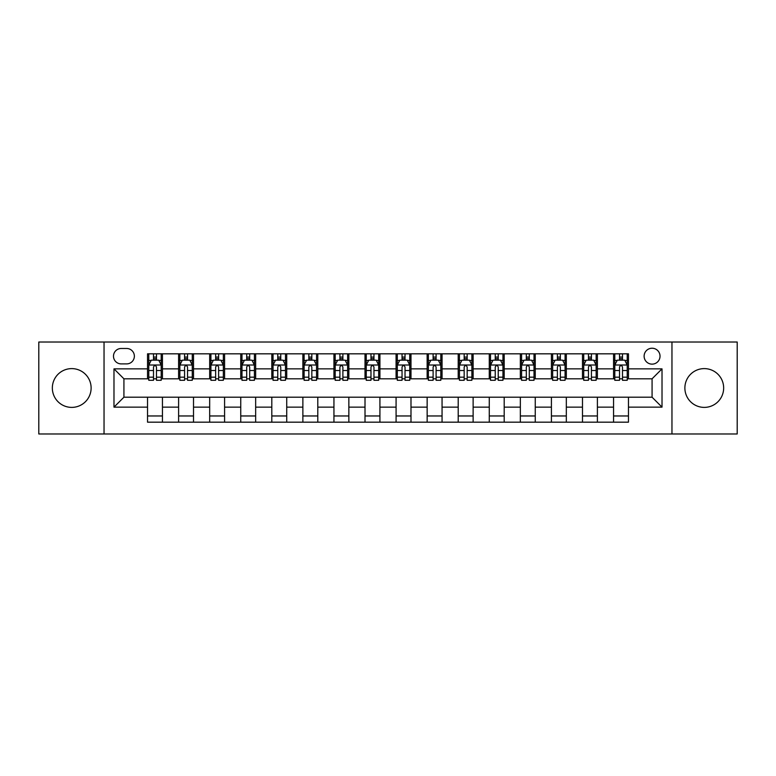 <?xml version="1.0" encoding="UTF-8"?>
<svg xmlns="http://www.w3.org/2000/svg" width="776" height="776" viewBox="0 0 776 776"><rect width="100%" height="100%" fill="white"/><g stroke="black" fill="none" stroke-linecap="round" stroke-linejoin="round"><path stroke-width="1.16" d="M704.268 368.61A19.39 19.39 0 0 0 684.878 388A19.39 19.39 0 0 0 704.268 407.39A19.39 19.39 0 0 0 723.659 388A19.39 19.39 0 0 0 704.268 368.61M71.731 368.61A19.39 19.39 0 0 0 52.341 388A19.39 19.39 0 0 0 71.731 407.39A19.39 19.39 0 0 0 91.122 388A19.39 19.39 0 0 0 71.731 368.61M652.073 348.23A7.954 7.954 0 0 0 644.119 356.184A7.954 7.954 0 0 0 652.073 364.138A7.954 7.954 0 0 0 660.027 356.184A7.954 7.954 0 0 0 652.073 348.23M671.958 433.978L737.2 433.978L737.2 342.022L671.958 342.022L671.958 433.978L104.042 433.978L104.042 342.022L38.8 342.022L38.8 433.978L104.042 433.978M121.192 363.895L126.663 363.895A7.702 7.702 0 0 0 134.364 356.184A7.702 7.702 0 0 0 126.663 348.482L121.192 348.482A7.702 7.702 0 0 0 113.49 356.184A7.702 7.702 0 0 0 121.192 363.895M671.958 342.022L104.042 342.022M147.537 407.138L113.985 407.138L113.985 368.862L147.537 368.862L147.537 378.804L123.927 378.804L123.927 397.196L147.537 397.196L147.537 422.173L628.463 422.173L628.463 397.196L652.073 397.196L652.073 378.804L628.463 378.804L628.463 368.862L662.015 368.862L662.015 407.138L628.463 407.138M628.463 368.862L628.463 353.827L147.537 353.827L147.537 368.862M613.554 353.827L613.554 378.804L614.796 378.804M619.52 378.804L622.497 378.804M627.221 378.804L628.463 378.804M613.554 378.804L596.152 378.804M582.485 353.827L582.485 378.804L583.727 378.804M588.45 378.804L591.428 378.804M582.485 378.804L565.083 378.804M551.416 353.827L551.416 378.804L552.658 378.804M557.381 378.804L560.359 378.804M551.416 378.804L534.014 378.804M520.347 353.827L520.347 378.804L521.588 378.804M526.312 378.804L529.3 378.804M520.347 378.804L502.955 378.804M489.278 353.827L489.278 378.804L490.519 378.804M495.243 378.804L498.231 378.804M489.278 378.804L471.886 378.804M458.209 353.827L458.209 378.804L459.46 378.804M464.174 378.804L467.162 378.804M458.209 378.804L440.816 378.804M427.149 353.827L427.149 378.804L428.391 378.804M433.115 378.804L436.093 378.804M427.149 378.804L409.747 378.804M396.08 353.827L396.08 378.804L397.322 378.804M402.046 378.804L405.024 378.804M396.08 378.804L378.678 378.804M365.011 353.827L365.011 378.804L366.253 378.804M370.976 378.804L373.954 378.804M365.011 378.804L347.609 378.804M333.942 353.827L333.942 378.804L335.183 378.804M339.907 378.804L342.885 378.804M333.942 378.804L316.54 378.804M302.873 353.827L302.873 378.804L304.114 378.804M308.838 378.804L311.826 378.804M302.873 378.804L285.481 378.804M271.804 353.827L271.804 378.804L273.045 378.804M277.769 378.804L280.757 378.804M271.804 378.804L254.412 378.804M240.744 353.827L240.744 378.804L241.986 378.804M246.7 378.804L249.688 378.804M240.744 378.804L223.343 378.804M209.675 353.827L209.675 378.804L210.917 378.804M215.641 378.804L218.619 378.804M209.675 378.804L192.273 378.804M178.606 353.827L178.606 378.804L179.848 378.804M184.572 378.804L187.549 378.804M178.606 378.804L161.204 378.804M147.537 378.804L148.779 378.804M153.502 378.804L156.48 378.804M147.537 397.196L162.446 397.196L162.446 422.173M628.463 397.196L162.446 397.196M162.446 353.827L162.446 378.804M147.537 360.035L148.779 360.035M153.502 360.035L156.48 360.035M161.204 360.035L162.446 360.035M147.537 415.965L162.446 415.965M178.606 397.196L178.606 422.173M193.515 353.827L193.515 378.804M178.606 360.035L179.848 360.035M184.572 360.035L187.549 360.035M192.273 360.035L193.515 360.035M193.515 397.196L193.515 422.173M178.606 415.965L193.515 415.965M209.675 397.196L209.675 422.173M224.584 397.196L224.584 422.173M209.675 415.965L224.584 415.965M224.584 353.827L224.584 378.804M209.675 360.035L210.917 360.035M215.641 360.035L218.619 360.035M223.343 360.035L224.584 360.035M240.744 397.196L240.744 422.173M255.653 397.196L255.653 422.173M240.744 415.965L255.653 415.965M255.653 353.827L255.653 378.804M240.744 360.035L241.986 360.035M246.7 360.035L249.688 360.035M254.412 360.035L255.653 360.035M271.804 397.196L271.804 422.173M286.722 397.196L286.722 422.173M271.804 415.965L286.722 415.965M286.722 353.827L286.722 378.804M271.804 360.035L273.045 360.035M277.769 360.035L280.757 360.035M285.481 360.035L286.722 360.035M302.873 397.196L302.873 422.173M317.791 397.196L317.791 422.173M302.873 415.965L317.791 415.965M317.791 353.827L317.791 378.804M302.873 360.035L304.114 360.035M308.838 360.035L311.826 360.035M316.54 360.035L317.791 360.035M333.942 397.196L333.942 422.173M348.851 397.196L348.851 422.173M333.942 415.965L348.851 415.965M348.851 353.827L348.851 378.804M333.942 360.035L335.183 360.035M339.907 360.035L342.885 360.035M347.609 360.035L348.851 360.035M365.011 397.196L365.011 422.173M379.92 397.196L379.92 422.173M365.011 415.965L379.92 415.965M379.92 353.827L379.92 378.804M365.011 360.035L366.253 360.035M370.976 360.035L373.954 360.035M378.678 360.035L379.92 360.035M396.08 397.196L396.08 422.173M410.989 397.196L410.989 422.173M396.08 415.965L410.989 415.965M410.989 353.827L410.989 378.804M396.08 360.035L397.322 360.035M402.046 360.035L405.024 360.035M409.747 360.035L410.989 360.035M427.149 397.196L427.149 422.173M442.058 397.196L442.058 422.173M427.149 415.965L442.058 415.965M442.058 353.827L442.058 378.804M427.149 360.035L428.391 360.035M433.115 360.035L436.093 360.035M440.816 360.035L442.058 360.035M458.209 397.196L458.209 422.173M473.127 397.196L473.127 422.173M458.209 415.965L473.127 415.965M473.127 353.827L473.127 378.804M458.209 360.035L459.46 360.035M464.174 360.035L467.162 360.035M471.886 360.035L473.127 360.035M489.278 397.196L489.278 422.173M504.196 397.196L504.196 422.173M489.278 415.965L504.196 415.965M504.196 353.827L504.196 378.804M489.278 360.035L490.519 360.035M495.243 360.035L498.231 360.035M502.955 360.035L504.196 360.035M520.347 397.196L520.347 422.173M535.256 397.196L535.256 422.173M520.347 415.965L535.256 415.965M535.256 353.827L535.256 378.804M520.347 360.035L521.588 360.035M526.312 360.035L529.3 360.035M534.014 360.035L535.256 360.035M551.416 397.196L551.416 422.173M566.325 397.196L566.325 422.173M551.416 415.965L566.325 415.965M566.325 353.827L566.325 378.804M551.416 360.035L552.658 360.035M557.381 360.035L560.359 360.035M565.083 360.035L566.325 360.035M582.485 397.196L582.485 422.173M597.394 397.196L597.394 422.173M582.485 415.965L597.394 415.965M597.394 353.827L597.394 378.804M582.485 360.035L583.727 360.035M588.45 360.035L591.428 360.035M596.152 360.035L597.394 360.035M613.554 397.196L613.554 422.173M613.554 415.965L628.463 415.965M613.554 360.035L614.796 360.035M619.52 360.035L622.497 360.035M627.221 360.035L628.463 360.035M123.927 378.804L113.985 368.862M123.927 397.196L113.985 407.138M662.015 368.862L652.073 378.804M662.015 407.138L652.073 397.196M156.48 357.057L153.502 357.057M161.204 377.175L156.48 377.175L156.48 380.298L161.204 380.298L161.204 365.137L158.721 360.161L151.262 360.161L148.779 365.137L148.779 380.298L153.502 380.298L153.502 377.175L148.779 377.175M148.779 365.137L148.779 353.827M161.204 365.137L161.204 353.827M153.502 360.161L153.502 353.827M156.48 353.827L156.48 360.161M156.48 377.175L156.48 367C155.491 365.079 154.502 365.079 153.502 367L153.502 377.175M187.549 357.057L184.572 357.057M192.273 377.175L187.549 377.175L187.549 380.298L192.273 380.298L192.273 365.137L189.79 360.161L182.331 360.161L179.848 365.137L179.848 380.298L184.572 380.298L184.572 377.175L179.848 377.175M179.848 365.137L179.848 353.827M192.273 365.137L192.273 353.827M184.572 360.161L184.572 353.827M187.549 353.827L187.549 360.161M187.549 377.175L187.549 367C186.56 365.079 185.561 365.079 184.572 367L184.572 377.175M218.619 357.057L215.641 357.057M223.343 377.175L218.619 377.175L218.619 380.298L223.343 380.298L223.343 365.137L220.859 360.161L213.4 360.161L210.917 365.137L210.917 380.298L215.641 380.298L215.641 377.175L210.917 377.175M210.917 365.137L210.917 353.827M223.343 365.137L223.343 353.827M215.641 360.161L215.641 353.827M218.619 353.827L218.619 360.161M218.619 377.175L218.619 367C217.629 365.079 216.63 365.079 215.641 367L215.641 377.175M249.688 357.057L246.7 357.057M254.412 377.175L249.688 377.175L249.688 380.298L254.412 380.298L254.412 365.137L251.928 360.161L244.469 360.161L241.986 365.137L241.986 380.298L246.7 380.298L246.7 377.175L241.986 377.175M241.986 365.137L241.986 353.827M254.412 365.137L254.412 353.827M246.7 360.161L246.7 353.827M249.688 353.827L249.688 360.161M249.688 377.175L249.688 367C248.698 365.079 247.699 365.079 246.7 367L246.7 377.175M280.757 357.057L277.769 357.057M285.481 377.175L280.757 377.175L280.757 380.298L285.481 380.298L285.481 365.137L282.988 360.161L275.538 360.161L273.045 365.137L273.045 380.298L277.769 380.298L277.769 377.175L273.045 377.175M273.045 365.137L273.045 353.827M285.481 365.137L285.481 353.827M277.769 360.161L277.769 353.827M280.757 353.827L280.757 360.161M280.757 377.175L280.757 367C279.758 365.079 278.768 365.079 277.769 367L277.769 377.175M311.826 357.057L308.838 357.057M316.54 377.175L311.826 377.175L311.826 380.298L316.54 380.298L316.54 365.137L314.057 360.161L306.607 360.161L304.114 365.137L304.114 380.298L308.838 380.298L308.838 377.175L304.114 377.175M304.114 365.137L304.114 353.827M316.54 365.137L316.54 353.827M308.838 360.161L308.838 353.827M311.826 353.827L311.826 360.161M311.826 377.175L311.826 367C310.827 365.079 309.837 365.079 308.838 367L308.838 377.175M342.885 357.057L339.907 357.057M347.609 377.175L342.885 377.175L342.885 380.298L347.609 380.298L347.609 365.137L345.126 360.161L337.667 360.161L335.183 365.137L335.183 380.298L339.907 380.298L339.907 377.175L335.183 377.175M335.183 365.137L335.183 353.827M347.609 365.137L347.609 353.827M339.907 360.161L339.907 353.827M342.885 353.827L342.885 360.161M342.885 377.175L342.885 367C341.896 365.079 340.906 365.079 339.907 367L339.907 377.175M373.954 357.057L370.976 357.057M378.678 377.175L373.954 377.175L373.954 380.298L378.678 380.298L378.678 365.137L376.195 360.161L368.736 360.161L366.253 365.137L366.253 380.298L370.976 380.298L370.976 377.175L366.253 377.175M366.253 365.137L366.253 353.827M378.678 365.137L378.678 353.827M370.976 360.161L370.976 353.827M373.954 353.827L373.954 360.161M373.954 377.175L373.954 367C372.965 365.079 371.966 365.079 370.976 367L370.976 377.175M405.024 357.057L402.046 357.057M409.747 377.175L405.024 377.175L405.024 380.298L409.747 380.298L409.747 365.137L407.264 360.161L399.805 360.161L397.322 365.137L397.322 380.298L402.046 380.298L402.046 377.175L397.322 377.175M397.322 365.137L397.322 353.827M409.747 365.137L409.747 353.827M402.046 360.161L402.046 353.827M405.024 353.827L405.024 360.161M405.024 377.175L405.024 367C404.034 365.079 403.035 365.079 402.046 367L402.046 377.175M436.093 357.057L433.115 357.057M440.816 377.175L436.093 377.175L436.093 380.298L440.816 380.298L440.816 365.137L438.333 360.161L430.874 360.161L428.391 365.137L428.391 380.298L433.115 380.298L433.115 377.175L428.391 377.175M428.391 365.137L428.391 353.827M440.816 365.137L440.816 353.827M433.115 360.161L433.115 353.827M436.093 353.827L436.093 360.161M436.093 377.175L436.093 367C435.103 365.079 434.104 365.079 433.115 367L433.115 377.175M467.162 357.057L464.174 357.057M471.886 377.175L467.162 377.175L467.162 380.298L471.886 380.298L471.886 365.137L469.393 360.161L461.943 360.161L459.46 365.137L459.46 380.298L464.174 380.298L464.174 377.175L459.46 377.175M459.46 365.137L459.46 353.827M471.886 365.137L471.886 353.827M464.174 360.161L464.174 353.827M467.162 353.827L467.162 360.161M467.162 377.175L467.162 367C466.172 365.079 465.173 365.079 464.174 367L464.174 377.175M498.231 357.057L495.243 357.057M502.955 377.175L498.231 377.175L498.231 380.298L502.955 380.298L502.955 365.137L500.462 360.161L493.012 360.161L490.519 365.137L490.519 380.298L495.243 380.298L495.243 377.175L490.519 377.175M490.519 365.137L490.519 353.827M502.955 365.137L502.955 353.827M495.243 360.161L495.243 353.827M498.231 353.827L498.231 360.161M498.231 377.175L498.231 367C497.232 365.079 496.242 365.079 495.243 367L495.243 377.175M529.3 357.057L526.312 357.057M534.014 377.175L529.3 377.175L529.3 380.298L534.014 380.298L534.014 365.137L531.531 360.161L524.072 360.161L521.588 365.137L521.588 380.298L526.312 380.298L526.312 377.175L521.588 377.175M521.588 365.137L521.588 353.827M534.014 365.137L534.014 353.827M526.312 360.161L526.312 353.827M529.3 353.827L529.3 360.161M529.3 377.175L529.3 367C528.301 365.079 527.311 365.079 526.312 367L526.312 377.175M560.359 357.057L557.381 357.057M565.083 377.175L560.359 377.175L560.359 380.298L565.083 380.298L565.083 365.137L562.6 360.161L555.141 360.161L552.658 365.137L552.658 380.298L557.381 380.298L557.381 377.175L552.658 377.175M552.658 365.137L552.658 353.827M565.083 365.137L565.083 353.827M557.381 360.161L557.381 353.827M560.359 353.827L560.359 360.161M560.359 377.175L560.359 367C559.37 365.079 558.38 365.079 557.381 367L557.381 377.175M591.428 357.057L588.45 357.057M596.152 377.175L591.428 377.175L591.428 380.298L596.152 380.298L596.152 365.137L593.669 360.161L586.21 360.161L583.727 365.137L583.727 380.298L588.45 380.298L588.45 377.175L583.727 377.175M583.727 365.137L583.727 353.827M596.152 365.137L596.152 353.827M588.45 360.161L588.45 353.827M591.428 353.827L591.428 360.161M591.428 377.175L591.428 367C590.439 365.079 589.44 365.079 588.45 367L588.45 377.175M622.497 357.057L619.52 357.057M627.221 377.175L622.497 377.175L622.497 380.298L627.221 380.298L627.221 365.137L624.738 360.161L617.279 360.161L614.796 365.137L614.796 380.298L619.52 380.298L619.52 377.175L614.796 377.175M614.796 365.137L614.796 353.827M627.221 365.137L627.221 353.827M619.52 360.161L619.52 353.827M622.497 353.827L622.497 360.161M622.497 377.175L622.497 367C621.508 365.079 620.509 365.079 619.52 367L619.52 377.175M178.606 407.138L162.446 407.138M178.606 368.862L162.446 368.862M209.675 368.862L193.515 368.862M209.675 407.138L193.515 407.138M240.744 368.862L224.584 368.862M240.744 407.138L224.584 407.138M271.804 368.862L255.653 368.862M271.804 407.138L255.653 407.138M302.873 368.862L286.722 368.862M302.873 407.138L286.722 407.138M333.942 368.862L317.791 368.862M333.942 407.138L317.791 407.138M365.011 368.862L348.851 368.862M365.011 407.138L348.851 407.138M396.08 368.862L379.92 368.862M396.08 407.138L379.92 407.138M427.149 368.862L410.989 368.862M427.149 407.138L410.989 407.138M458.209 368.862L442.058 368.862M458.209 407.138L442.058 407.138M489.278 368.862L473.127 368.862M489.278 407.138L473.127 407.138M520.347 368.862L504.196 368.862M520.347 407.138L504.196 407.138M551.416 368.862L535.256 368.862M551.416 407.138L535.256 407.138M582.485 368.862L566.325 368.862M582.485 407.138L566.325 407.138M613.554 368.862L597.394 368.862M613.554 407.138L597.394 407.138M161.146 365.011L148.837 365.011M148.779 360.462L151.116 360.462M158.867 360.462L161.204 360.462M153.502 370.521L148.779 370.521M161.204 370.521L156.48 370.521M156.48 358.638L153.502 358.638M192.215 365.011L179.906 365.011M179.848 360.462L182.185 360.462M189.936 360.462L192.273 360.462M184.572 370.521L179.848 370.521M192.273 370.521L187.549 370.521M187.549 358.638L184.572 358.638M223.284 365.011L210.975 365.011M210.917 360.462L213.254 360.462M221.005 360.462L223.343 360.462M215.641 370.521L210.917 370.521M223.343 370.521L218.619 370.521M218.619 358.638L215.641 358.638M254.344 365.011L242.044 365.011M241.986 360.462L244.314 360.462M252.074 360.462L254.412 360.462M246.7 370.521L241.986 370.521M254.412 370.521L249.688 370.521M249.688 358.638L246.7 358.638M285.413 365.011L273.113 365.011M273.045 360.462L275.383 360.462M283.143 360.462L285.481 360.462M277.769 370.521L273.045 370.521M285.481 370.521L280.757 370.521M280.757 358.638L277.769 358.638M316.482 365.011L304.182 365.011M304.114 360.462L306.452 360.462M314.212 360.462L316.54 360.462M308.838 370.521L304.114 370.521M316.54 370.521L311.826 370.521M311.826 358.638L308.838 358.638M347.551 365.011L335.251 365.011M335.183 360.462L337.521 360.462M345.272 360.462L347.609 360.462M339.907 370.521L335.183 370.521M347.609 370.521L342.885 370.521M342.885 358.638L339.907 358.638M378.62 365.011L366.311 365.011M366.253 360.462L368.59 360.462M376.341 360.462L378.678 360.462M370.976 370.521L366.253 370.521M378.678 370.521L373.954 370.521M373.954 358.638L370.976 358.638M409.689 365.011L397.38 365.011M397.322 360.462L399.659 360.462M407.41 360.462L409.747 360.462M402.046 370.521L397.322 370.521M409.747 370.521L405.024 370.521M405.024 358.638L402.046 358.638M440.749 365.011L428.449 365.011M428.391 360.462L430.728 360.462M438.479 360.462L440.816 360.462M433.115 370.521L428.391 370.521M440.816 370.521L436.093 370.521M436.093 358.638L433.115 358.638M471.818 365.011L459.518 365.011M459.46 360.462L461.788 360.462M469.548 360.462L471.886 360.462M464.174 370.521L459.46 370.521M471.886 370.521L467.162 370.521M467.162 358.638L464.174 358.638M502.887 365.011L490.587 365.011M490.519 360.462L492.857 360.462M500.617 360.462L502.955 360.462M495.243 370.521L490.519 370.521M502.955 370.521L498.231 370.521M498.231 358.638L495.243 358.638M533.956 365.011L521.656 365.011M521.588 360.462L523.926 360.462M531.686 360.462L534.014 360.462M526.312 370.521L521.588 370.521M534.014 370.521L529.3 370.521M529.3 358.638L526.312 358.638M565.025 365.011L552.716 365.011M552.658 360.462L554.995 360.462M562.745 360.462L565.083 360.462M557.381 370.521L552.658 370.521M565.083 370.521L560.359 370.521M560.359 358.638L557.381 358.638M596.094 365.011L583.785 365.011M583.727 360.462L586.064 360.462M593.815 360.462L596.152 360.462M588.45 370.521L583.727 370.521M596.152 370.521L591.428 370.521M591.428 358.638L588.45 358.638M627.163 365.011L614.854 365.011M614.796 360.462L617.133 360.462M624.884 360.462L627.221 360.462M619.52 370.521L614.796 370.521M627.221 370.521L622.497 370.521M622.497 358.638L619.52 358.638"/></g></svg>
